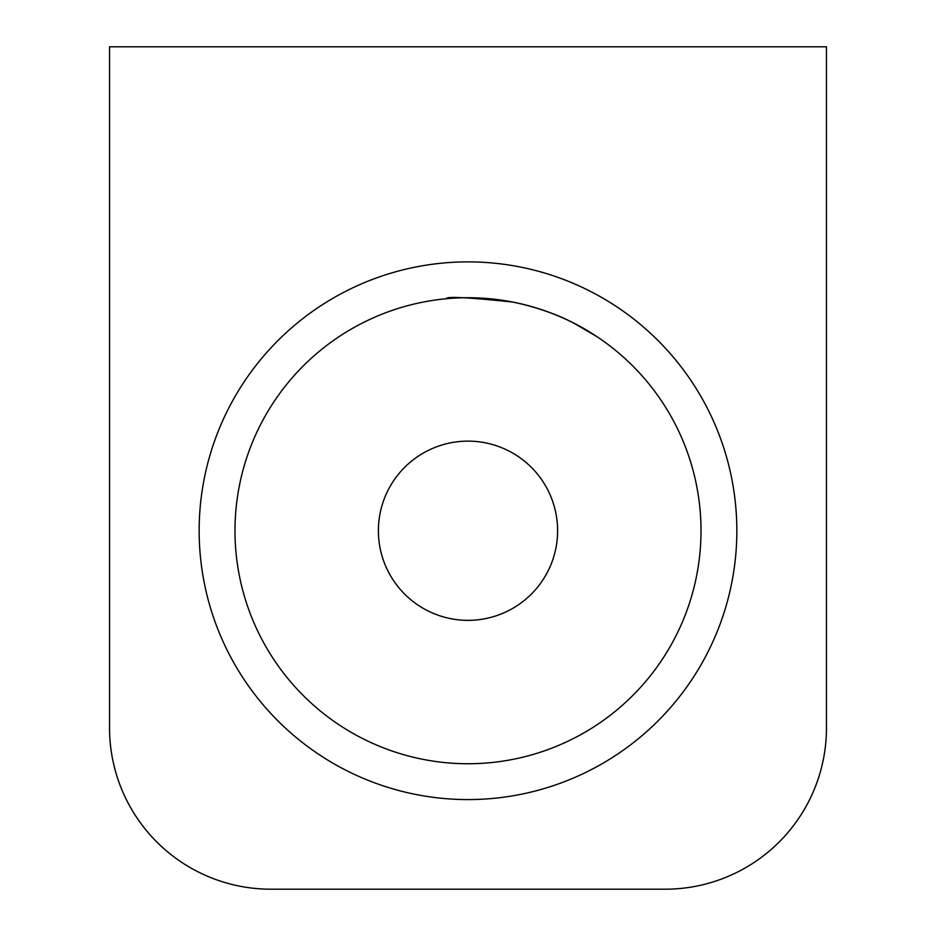 <?xml version="1.0" encoding="UTF-8"?>
<svg xmlns="http://www.w3.org/2000/svg" width="936" height="936" viewBox="0 0 936 936"><rect width="100%" height="100%" fill="white"/><g stroke="black" fill="none" stroke-linecap="round" stroke-linejoin="round"><path stroke-width="1.4" d="M109.535 46.8L109.535 727.892A161.308 161.308 0 0 0 270.843 889.2L665.157 889.2A161.308 161.308 0 0 0 826.465 727.892L826.465 46.8L109.535 46.8M468 799.578A268.854 268.854 0 0 0 700.83 396.302A268.854 268.854 0 0 0 235.17 396.302A268.854 268.854 0 0 0 468 799.578M468 763.741A233.005 233.005 0 0 0 669.79 414.227A233.005 233.005 0 0 0 266.21 414.227A233.005 233.005 0 0 0 468 763.741M446.495 298.724C445.618 296.256 467.637 297.356 512.577 302.035C567.239 313.162 597.46 337.72 597.051 336.726L573.78 323.119M569.813 321.153C557.575 314.824 541.558 309.114 521.773 304.013M468 620.346A89.622 89.622 0 0 0 545.606 485.924A89.622 89.622 0 0 0 390.394 485.924A89.622 89.622 0 0 0 468 620.346"/></g></svg>
